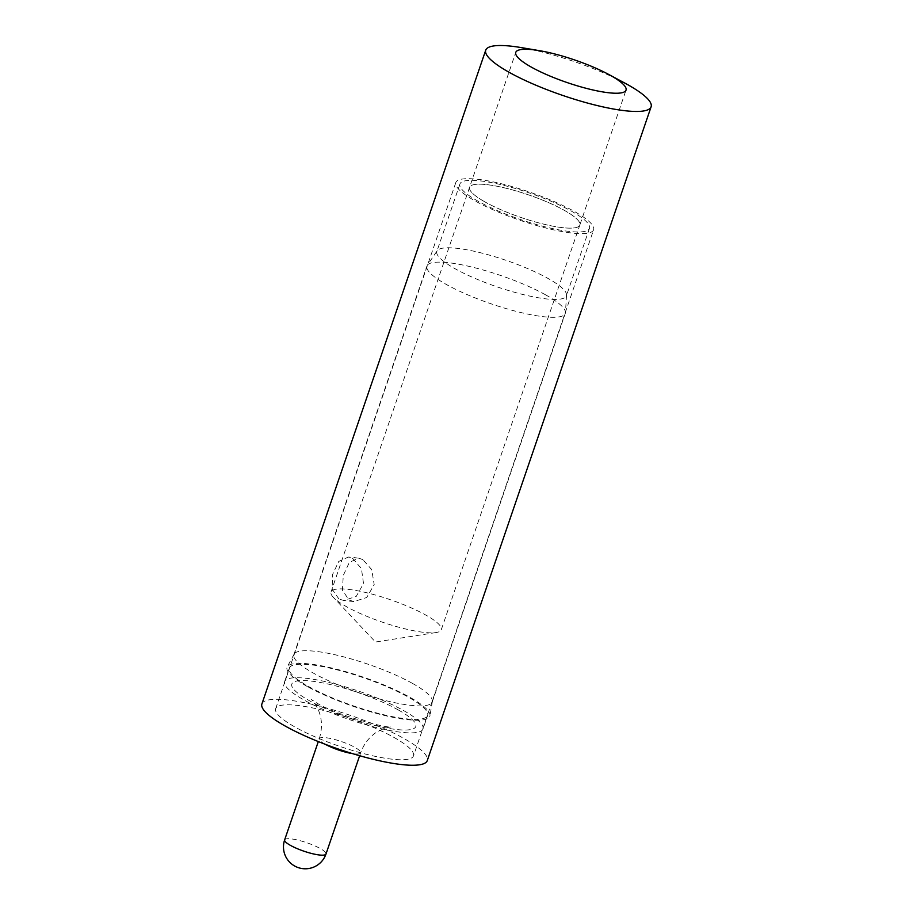 <?xml version="1.0" encoding="UTF-8"?>
<svg xmlns="http://www.w3.org/2000/svg" width="913" height="913" viewBox="0 0 913 913"><rect width="100%" height="100%" fill="white"/><g stroke="black" fill="none" stroke-linecap="round" stroke-linejoin="round"><path stroke-width="0.68" stroke-dasharray="4.57 3.42" d="M261.894 703.969A87.397 17.872 18.9 0 1 315.944 705.247A87.397 17.872 18.9 0 1 403.774 738.412A87.397 17.872 -161.1 0 1 427.273 760.586M413.486 755.873A72.835 14.893 -161.1 0 0 393.902 737.384A72.835 14.893 18.9 0 0 320.714 709.755A72.835 14.893 18.9 0 0 275.669 708.682A72.835 14.893 18.9 0 0 295.253 727.17A72.835 14.893 -161.1 0 0 368.441 754.811A72.835 14.893 -161.1 0 0 413.486 755.873L593.621 229.756A72.835 14.893 -161.1 0 1 548.576 228.684A72.835 14.893 -161.1 0 1 475.376 201.054A72.835 14.893 18.9 0 1 455.804 182.566A72.835 14.893 18.9 0 1 500.838 183.627A72.835 14.893 18.9 0 1 574.037 211.268A72.835 14.893 -161.1 0 1 593.621 229.756M436.14 632.538L375.483 642.022L333.359 597.353A58.272 11.915 -161.1 0 0 346.689 606.78A58.272 11.915 18.9 0 0 436.14 632.538A58.272 11.915 18.9 0 0 441.276 629.742L579.835 225.032A58.272 11.915 -161.1 0 0 564.166 210.252A58.272 11.915 18.9 0 0 505.619 188.135A58.272 11.915 18.9 0 0 469.579 187.291A58.272 11.915 18.9 0 0 485.248 202.07A58.272 11.915 -161.1 0 1 469.579 187.291A58.272 11.915 -161.1 0 1 505.619 188.135A58.272 11.915 -161.1 0 1 564.166 210.252A58.272 11.915 -161.1 0 1 579.835 225.032A58.272 11.915 -161.1 0 1 543.806 224.187A58.272 11.915 -161.1 0 1 485.248 202.07A58.272 11.915 -161.1 0 0 543.806 224.187A58.272 11.915 -161.1 0 0 579.835 225.032L626.021 90.136M624.72 83.037A87.397 17.872 18.9 0 0 521.152 47.579M478.344 201.362A68.464 14.003 -161.1 0 1 459.935 183.981A68.464 14.003 -161.1 0 1 502.276 184.985A68.464 14.003 -161.1 0 1 571.082 210.96A68.464 14.003 -161.1 0 1 589.478 228.341A68.464 14.003 -161.1 0 1 547.138 227.337A68.464 14.003 -161.1 0 1 478.344 201.362M362.849 559.566L358.421 558.094L349.291 562.488L343.265 575.475L342.443 590.163L348.994 600.035L353.924 601.553L366.718 597.513L374.193 584.628L371.728 569.632L362.849 559.566M333.359 597.353A58.272 11.915 -161.1 0 1 331.02 591.989A58.272 11.915 -161.1 0 1 367.049 592.845A58.272 11.915 -161.1 0 1 425.606 614.951A58.272 11.915 18.9 0 1 441.276 629.742M338.928 598.996L332.149 589.159L332.583 574.46L338.734 561.461L348.31 557.044L352.783 558.516L361.434 568.582L363.522 583.59L356.23 596.417L343.813 600.514L338.928 598.996M423.004 728.985A73.12 14.95 18.9 0 1 377.777 727.912A73.12 14.95 18.9 0 1 304.291 700.168A73.12 14.95 -161.1 0 1 284.628 681.612A73.12 14.95 -161.1 0 1 329.855 682.684A73.12 14.95 -161.1 0 1 403.341 710.428A73.12 14.95 18.9 0 1 423.004 728.985L427.615 715.495A73.12 14.95 18.9 0 0 407.963 696.939A73.12 14.95 18.9 0 0 334.478 669.195A73.12 14.95 18.9 0 0 289.25 668.122A73.12 14.95 18.9 0 0 308.914 686.679A73.12 14.95 18.9 0 0 382.399 714.423A73.12 14.95 18.9 0 0 427.615 715.495M545.62 294.853A73.12 14.95 18.9 0 0 473.973 267.555A73.12 14.95 18.9 0 0 427.295 265.284A73.12 14.95 18.9 0 0 426.919 266.037A73.12 14.95 18.9 0 0 446.571 284.594A73.12 14.95 18.9 0 0 520.056 312.337A73.12 14.95 18.9 0 0 565.284 313.41A73.12 14.95 18.9 0 0 565.444 312.577A73.12 14.95 18.9 0 0 545.62 294.853M412.573 683.449A73.12 14.95 18.9 0 0 340.184 655.968A73.12 14.95 18.9 0 0 294.066 654.176A73.12 14.95 18.9 0 0 293.872 654.632A73.12 14.95 18.9 0 0 313.524 673.189A73.12 14.95 18.9 0 0 387.021 700.933A73.12 14.95 18.9 0 0 432.237 702.006A73.12 14.95 18.9 0 0 432.363 701.515A73.12 14.95 18.9 0 0 412.573 683.449M307.327 686.519A75.459 15.43 -161.1 0 1 287.253 666.889A75.459 15.43 -161.1 0 1 334.831 668.75A75.459 15.43 -161.1 0 1 409.538 697.098A75.459 15.43 18.9 0 1 429.955 715.746A75.459 15.43 18.9 0 1 384.282 715.415A75.459 15.43 18.9 0 1 307.327 686.519M459.935 183.981L436.848 251.44A68.464 14.003 -161.1 0 0 455.245 268.81A68.464 14.003 18.9 0 0 524.051 294.785A68.464 14.003 18.9 0 0 566.391 295.789A68.464 14.003 18.9 0 0 566.539 295.013A68.464 14.003 18.9 0 0 547.983 278.419A68.464 14.003 -161.1 0 0 480.9 252.855A68.464 14.003 -161.1 0 0 437.201 250.733L427.295 265.284M436.848 251.44A68.464 14.003 -161.1 0 1 437.201 250.733M398.205 709.903A65.553 13.41 -161.1 0 1 397.338 729.601A65.553 13.41 -161.1 0 1 309.427 700.705A65.553 13.41 -161.1 0 1 310.294 680.995A65.553 13.41 -161.1 0 1 398.205 709.903M325.302 744.312A21.855 4.474 -161.1 0 1 325.165 744.232A21.855 4.474 -161.1 0 1 319.288 738.697A21.855 4.474 -161.1 0 1 332.8 739.016A21.855 4.474 -161.1 0 1 354.758 747.302A21.855 4.474 -161.1 0 1 360.635 752.848A21.855 4.474 -161.1 0 1 352.429 753.602M284.651 839.869A21.855 4.474 -161.1 0 1 298.163 840.188A21.855 4.474 -161.1 0 1 320.121 848.474A21.855 4.474 18.9 0 1 325.987 854.02M275.669 708.682L455.804 182.566M331.02 591.989L515.765 52.383M358.421 558.094L348.31 557.044M284.628 681.612L289.25 668.122M293.872 654.632L426.919 266.037M294.066 654.176L287.253 666.889M432.363 701.515L429.955 715.746M432.237 702.006L565.284 313.41M359.642 755.724L360.635 752.848C363.842 743.969 369.149 737.088 376.555 732.192L384.236 728.334L391.072 726.805C389.246 729.053 334.569 714.731 316.868 703.01L311.207 699.461C312.508 700.191 314.677 703.238 317.724 708.591C322.106 717.835 322.631 727.878 319.288 738.697L318.306 741.573M353.924 601.564L343.813 600.514M566.539 295.013L565.444 312.577M589.478 228.341L566.391 295.789"/><path stroke-width="1.37" d="M651.106 106.798L427.273 760.586A87.397 17.872 -161.1 0 1 373.223 759.308A87.397 17.872 -161.1 0 1 285.381 726.143A87.397 17.872 18.9 0 1 261.894 703.969L485.727 50.181A87.397 17.872 18.9 0 0 509.226 72.355A87.397 17.872 -161.1 0 0 597.056 105.52A87.397 17.872 -161.1 0 0 651.106 106.798A87.397 17.872 -161.1 0 0 627.619 84.624A87.397 17.872 18.9 0 0 624.72 83.037L608.423 74.295A58.272 11.915 18.9 0 0 539.389 50.649A58.272 11.915 18.9 0 0 515.765 52.383A58.272 11.915 18.9 0 0 531.434 67.174A58.272 11.915 -161.1 0 0 589.992 89.28A58.272 11.915 -161.1 0 0 626.021 90.136A58.272 11.915 -161.1 0 0 610.363 75.345A58.272 11.915 18.9 0 0 608.423 74.295M539.389 50.649L521.152 47.579A87.397 17.872 18.9 0 0 485.727 50.181M352.429 753.602A21.855 4.474 -161.1 0 1 325.302 744.312M284.651 839.869A21.855 21.855 0 0 0 294.671 866.026A21.855 21.855 0 0 0 325.987 854.02A21.855 4.474 18.9 0 1 312.474 853.701A21.855 4.474 18.9 0 1 290.517 845.415A21.855 4.474 -161.1 0 1 284.651 839.869L318.306 741.573M325.987 854.02L359.642 755.724"/></g></svg>

